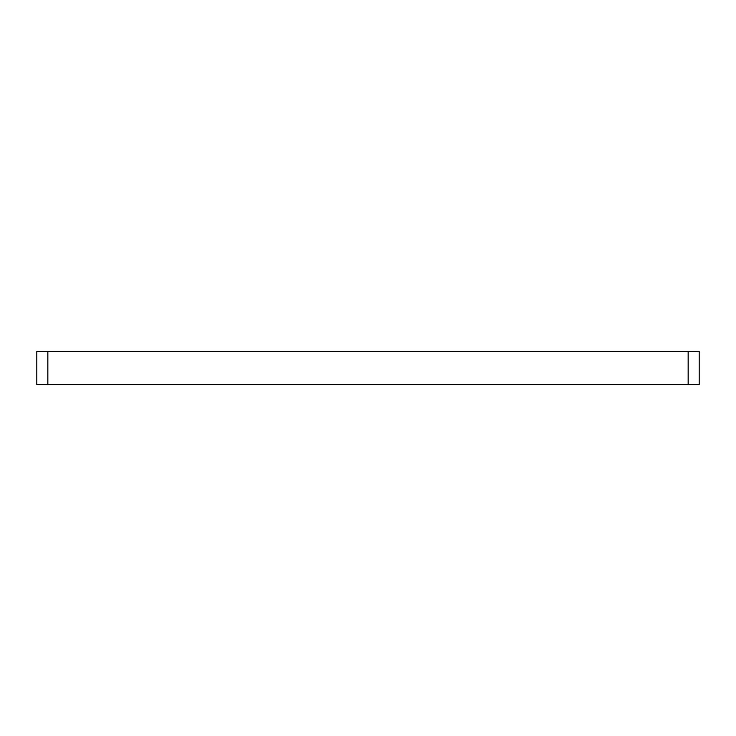 <?xml version="1.0" encoding="UTF-8"?>
<svg xmlns="http://www.w3.org/2000/svg" width="736" height="736" viewBox="0 0 736 736"><rect width="100%" height="100%" fill="white"/><g stroke="black" fill="none" stroke-linecap="round" stroke-linejoin="round"><path stroke-width="1.1" d="M699.2 384.56L688.16 384.56L688.16 351.44L699.2 351.44L699.2 384.56M47.84 384.56L36.8 384.56L36.8 351.44L47.84 351.44L47.84 384.56L688.16 384.56M47.84 351.44L688.16 351.44"/></g></svg>
